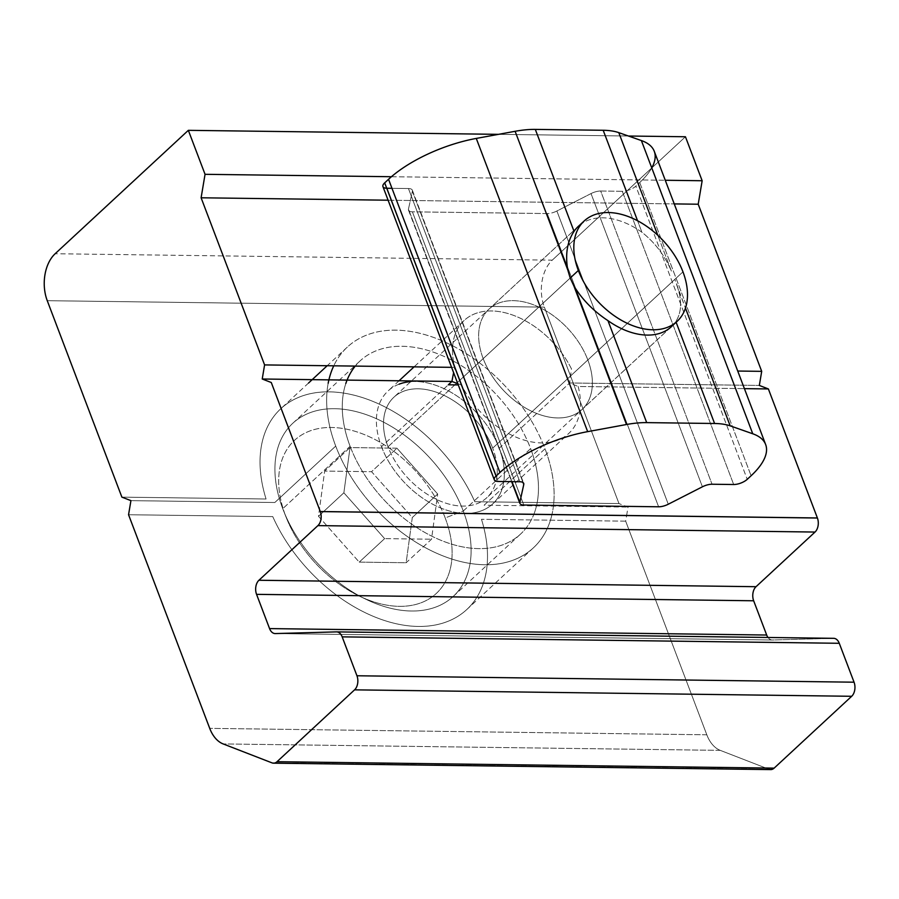 <?xml version="1.0" encoding="UTF-8"?>
<svg xmlns="http://www.w3.org/2000/svg" width="899" height="899" viewBox="0 0 899 899"><rect width="100%" height="100%" fill="white"/><g stroke="black" fill="none" stroke-linecap="round" stroke-linejoin="round"><path stroke-width="0.67" stroke-dasharray="4.5 3.37" d="M399.111 384.165A76.988 50.198 47.2 0 0 381.502 446.691L448.298 384.806L381.502 446.691A76.988 50.198 -132.8 0 1 388.053 390.975A76.988 50.198 -132.8 0 1 447.106 390.177A76.988 50.198 -132.8 0 1 499.237 448.208L569.64 382.985L571.483 368.893A76.988 50.198 47.2 0 0 464.165 320.46A76.988 50.198 47.2 0 0 454.804 367.376L453.602 372.636M484.134 505.216L545.03 448.803A136.862 89.248 47.2 0 0 452.343 345.621A136.862 89.248 47.2 0 0 347.362 347.059A136.862 89.248 47.2 0 0 333.754 365.814A136.862 89.248 -132.8 0 1 437.712 338.99A136.862 89.248 -132.8 0 1 545.03 448.803A136.862 89.248 -132.8 0 1 551.964 514.52A136.862 89.248 47.2 0 0 545.03 448.803L484.134 505.216L628.03 507.081L484.134 505.216M328.18 383.244A136.862 89.248 47.2 0 0 335.72 446.095L274.824 502.507L130.928 500.642L274.824 502.507L335.72 446.095A136.862 89.248 -132.8 0 1 328.18 383.244M266.07 499.001A136.862 89.248 -132.8 0 1 280.758 408.753A136.862 89.248 -132.8 0 1 474.796 501.709L618.984 503.575L544.356 307.121L47.254 300.682L544.356 307.121A34.218 22.048 90.7 0 1 552.244 260.159L55.142 253.732L552.244 260.159A34.218 22.048 -89.3 0 0 544.356 307.121L618.984 503.575L474.796 501.709A136.862 89.248 47.2 0 0 329.225 391.863A136.862 89.248 47.2 0 0 266.07 499.001L121.882 497.136L266.07 499.001M551.952 514.588A136.862 89.248 -132.8 0 1 378.951 512.351A136.862 89.248 47.2 0 0 533.388 547.839A136.862 89.248 47.2 0 0 551.952 514.588M378.884 512.284A136.862 89.248 -132.8 0 1 335.72 446.095A136.862 89.248 47.2 0 0 378.884 512.284M578.169 386.48A76.988 50.198 -132.8 0 1 541.546 442.904A76.988 50.198 -132.8 0 1 461.479 384.974A76.988 50.198 47.2 0 0 568.809 433.408A76.988 50.198 47.2 0 0 578.169 386.48L744.417 388.638L578.169 386.48L569.64 382.985L759.329 385.435L569.64 382.985L499.237 448.208A76.988 50.198 -132.8 0 1 492.697 503.923A76.988 50.198 -132.8 0 1 466.75 513.419A76.988 50.198 47.2 0 0 499.237 448.208A76.988 50.198 47.2 0 0 410.742 381.626M381.502 446.691A76.988 50.198 47.2 0 0 464.098 513.385A76.988 50.198 -132.8 0 1 381.502 446.691M391.425 176.721L665.26 180.261L391.425 176.721M628.446 136.019L498.518 134.344L628.446 136.019M388.098 200.207L674.25 203.904L388.098 200.207M685.443 136.76L552.244 260.159L685.443 136.76M761.7 371.354L737.731 371.04M451.59 367.343L454.804 367.376A76.988 50.198 -132.8 0 1 491.427 310.953A76.988 50.198 -132.8 0 1 571.483 368.893M767.971 637.47A10.26 6.619 -89.3 0 0 772.421 639.998L833.519 638.324L772.421 639.998L275.319 633.57L772.421 639.998A10.26 6.619 90.7 0 1 772.252 639.998A10.26 6.619 90.7 0 1 767.971 637.47M625.67 521.162L481.471 519.296L625.67 521.162L706.816 734.798A34.218 22.048 -89.3 0 0 720.268 750.362L769.117 769.297L720.268 750.362A34.218 22.048 90.7 0 1 706.816 734.798L625.67 521.162L626.614 515.554M626.625 515.487L628.03 507.081L618.984 503.575M128.557 514.734L272.757 516.599A136.862 89.248 47.2 0 0 418.327 626.434A136.862 89.248 47.2 0 0 481.471 519.296A136.862 89.248 -132.8 0 1 466.783 609.544A136.862 89.248 -132.8 0 1 272.757 516.599L128.557 514.734M706.816 734.798L209.714 728.359L706.816 734.798M720.268 750.362L223.166 743.934L720.268 750.362M769.117 769.297L272.004 762.869L769.117 769.297A10.26 6.619 -89.3 0 0 770.657 769.6M336.765 631.896L833.519 638.324M457.793 383.659L461.479 384.974L458.265 384.929M388.042 446.769L456.625 383.244L388.042 446.769A68.425 44.624 -132.8 0 1 418.091 388.806A68.425 44.624 -132.8 0 1 492.697 448.129A68.425 44.624 47.2 0 0 446.353 396.538A68.425 44.624 47.2 0 0 393.863 397.246A68.425 44.624 47.2 0 0 388.042 446.769A68.425 44.624 47.2 0 0 434.386 498.361A68.425 44.624 47.2 0 0 486.876 497.641A68.425 44.624 47.2 0 0 492.697 448.129A68.425 44.624 -132.8 0 1 462.648 506.092A68.425 44.624 -132.8 0 1 388.042 446.769M457.366 382.558L570.202 278.027L457.366 382.558M682.959 271.835L492.697 448.129L682.959 271.835M350.104 446.275A118.039 76.977 47.2 0 0 396.987 512.52A118.039 76.977 -132.8 0 1 350.104 446.275A118.039 76.977 -132.8 0 1 345.834 383.48A118.039 76.977 47.2 0 0 350.104 446.275L282.747 508.688L350.104 446.275M397.055 512.587A118.039 76.977 47.2 0 0 533.837 514.352A118.039 76.977 -132.8 0 1 520.6 534.04A118.039 76.977 -132.8 0 1 397.055 512.587M533.871 514.295A118.039 76.977 47.2 0 0 530.635 448.612A118.039 76.977 47.2 0 0 446.151 357.386A118.039 76.977 47.2 0 0 355.251 366.095A118.039 76.977 -132.8 0 1 360.151 360.859A118.039 76.977 -132.8 0 1 450.691 359.622A118.039 76.977 -132.8 0 1 530.635 448.612L463.277 511.025A118.039 76.977 47.2 0 0 383.334 422.036A118.039 76.977 47.2 0 0 292.793 423.26A118.039 76.977 47.2 0 0 282.747 508.688A118.039 76.977 -132.8 0 1 334.585 408.697A118.039 76.977 -132.8 0 1 463.277 511.025L445.196 517.936A104.351 68.054 47.2 0 0 331.428 427.474A104.351 68.054 47.2 0 0 285.601 515.88L282.747 508.688A118.039 76.977 47.2 0 0 362.69 597.678A118.039 76.977 47.2 0 0 453.231 596.442A118.039 76.977 47.2 0 0 463.277 511.025L530.635 448.612A118.039 76.977 -132.8 0 1 533.871 514.295M445.196 517.936A104.351 68.054 -132.8 0 1 399.37 606.342A104.351 68.054 -132.8 0 1 285.601 515.88A104.351 68.054 -132.8 0 1 331.428 427.474A104.351 68.054 -132.8 0 1 445.196 517.936L463.277 511.025A118.039 76.977 -132.8 0 1 365.365 599.015A118.039 76.977 -132.8 0 1 283.522 510.688A118.039 76.977 -132.8 0 1 282.747 508.688L285.601 515.88A104.351 68.054 47.2 0 0 286.287 517.644A104.351 68.054 47.2 0 0 358.634 595.734A104.351 68.054 47.2 0 0 445.196 517.936M318.493 516.296L359.24 562.122L406.146 562.729L412.304 517.509L371.557 471.694L324.663 471.087L318.493 516.296L343.868 492.798L384.615 538.625L359.24 562.122L318.493 516.296L324.663 471.087L350.026 447.578L343.868 492.798L318.493 516.296M396.931 448.185L350.026 447.578L324.663 471.087L371.557 471.694L396.931 448.185L371.557 471.694L412.304 517.509L437.678 494.012L396.931 448.185L437.678 494.012L412.304 517.509L406.146 562.729L431.52 539.231L437.678 494.012L431.52 539.231L406.146 562.729L359.24 562.122L384.615 538.625L431.52 539.231L384.615 538.625L343.868 492.798L350.026 447.578L396.931 448.185M483.19 358.622L570.191 278.016L483.19 358.622A68.425 44.624 47.2 0 0 557.785 417.945A68.425 44.624 47.2 0 0 587.845 359.982A68.425 44.624 -132.8 0 1 582.024 409.506A68.425 44.624 -132.8 0 1 529.533 410.214A68.425 44.624 -132.8 0 1 483.19 358.622A68.425 44.624 -132.8 0 1 489.011 309.11A68.425 44.624 -132.8 0 1 541.501 308.391A68.425 44.624 -132.8 0 1 587.845 359.982A68.425 44.624 47.2 0 0 513.239 300.659A68.425 44.624 47.2 0 0 483.19 358.622M672.452 325.674A68.425 44.624 47.2 0 0 675.846 321.516C681.543 312.414 682.105 300.985 677.52 287.231L674.846 279.364L587.845 359.982L674.846 279.364L685.465 308.121L677.52 287.231C682.105 300.985 681.543 312.414 675.846 321.516A68.425 44.624 -132.8 0 1 672.452 325.674M579.484 225.323A68.425 44.624 -132.8 0 1 641.931 232.257L637.571 220.761L641.931 232.257C655.068 242.685 664.912 255.687 671.452 271.262L657.776 235.246L671.452 271.262C664.912 255.687 655.068 242.685 641.931 232.257A68.425 44.624 47.2 0 0 579.484 225.323M676.127 322.269L675.846 321.516L676.127 322.269M382.94 186.61A10.26 4.102 159.2 0 0 386.727 188.251M496.136 476.021L498.203 481.471L496.136 476.021M408.438 188.532L391.975 188.318L408.438 188.532L519.824 481.752L408.438 188.532A10.26 4.102 -20.8 0 1 412.326 190.172A10.26 4.102 -20.8 0 1 412.383 191.262A10.26 4.102 159.2 0 0 408.438 188.532M651.764 167.911A85.54 34.173 -20.8 0 1 639.717 182.531L635.851 186.115A10.26 4.102 -20.8 0 1 622.299 191.296L600.678 191.026A10.26 4.102 159.2 0 0 591.025 193.577L556.886 211.007A10.26 4.102 -20.8 0 1 547.244 213.569L412.405 211.827A10.26 4.102 -20.8 0 1 408.461 209.085L412.383 191.262L523.027 482.538L412.383 191.262L408.461 209.085L511.992 481.65L408.461 209.085A10.26 4.102 159.2 0 0 408.517 210.175A10.26 4.102 159.2 0 0 412.405 211.827L523.791 505.036L412.405 211.827L547.244 213.569L658.619 506.789L547.244 213.569A10.26 4.102 159.2 0 0 556.886 211.007L668.272 504.227L556.886 211.007L591.025 193.577L702.411 486.797L591.025 193.577A10.26 4.102 -20.8 0 1 600.678 191.026L712.053 484.235L600.678 191.026L622.299 191.296L733.674 484.516L622.299 191.296A10.26 4.102 159.2 0 0 635.851 186.115L747.238 479.324L635.851 186.115M639.717 182.531L751.092 475.751L639.717 182.531A85.54 34.173 159.2 0 0 654.27 151.313M464.165 320.46L414.091 366.848M399.066 380.771L388.053 390.975M347.362 347.059L327.202 365.724M308.571 382.996L280.758 408.753M275.139 633.57L772.252 639.998M492.697 503.923L568.809 433.408M533.388 547.839L466.783 609.544M577.439 227.211L393.863 397.246M292.793 423.26L360.151 360.859M670.407 327.562L486.876 497.641M453.231 596.442L520.6 534.04M286.287 517.644L283.522 510.688M358.634 595.734L365.365 599.015M671.452 326.64L582.024 409.506M412.326 190.172L523.712 483.392M408.517 210.175L511.632 481.639M489.011 309.11L578.439 226.245"/><path stroke-width="1.35" d="M453.602 372.636L451.905 381.457L448.298 384.806L451.905 381.457L262.227 379.007L451.905 381.457L457.793 383.659M333.754 365.814A136.862 89.248 47.2 0 0 328.18 383.244A136.862 89.248 -132.8 0 1 333.754 365.814M410.742 381.626A76.988 50.198 47.2 0 0 399.111 384.165M464.098 513.385A76.988 50.198 47.2 0 0 466.75 513.419A76.988 50.198 -132.8 0 1 464.098 513.385M188.34 130.333L205.051 174.316L391.425 176.721L205.051 174.316L188.34 130.333L498.518 134.344L188.34 130.333L55.142 253.732L188.34 130.333M665.26 180.261L702.153 180.744L685.443 136.76L628.446 136.019L685.443 136.76L702.153 180.744L665.26 180.261M201.106 197.791L388.098 200.207L201.106 197.791L264.587 364.915L451.59 367.343L264.587 364.915L201.106 197.791L205.051 174.316M674.25 203.904L698.208 204.219L674.25 203.904M737.731 371.04L761.7 371.354L759.329 385.435L768.375 388.941L744.417 388.638L768.375 388.941L817.416 518.026A10.26 6.619 90.7 0 1 815.022 532.051L756.037 586.699A10.26 6.619 -89.3 0 0 753.665 600.779L766.678 635.031A10.26 6.619 -89.3 0 0 767.971 637.47A10.26 6.619 90.7 0 1 766.678 635.031L269.565 628.592A10.26 6.619 -89.3 0 0 275.139 633.57A10.26 6.619 -89.3 0 0 275.319 633.57L336.417 631.885A10.26 6.619 90.7 0 1 336.586 631.885A10.26 6.619 90.7 0 1 342.171 636.863L356.948 675.767A10.26 6.619 90.7 0 1 354.577 689.848L277.027 761.7A10.26 6.619 90.7 0 1 273.554 763.172A10.26 6.619 90.7 0 1 272.004 762.869L223.166 743.934A34.218 22.048 90.7 0 1 209.714 728.359L128.557 514.734L209.714 728.359A34.218 22.048 -89.3 0 0 223.166 743.934L272.004 762.869A10.26 6.619 -89.3 0 0 277.027 761.7L774.129 768.139A10.26 6.619 90.7 0 1 769.117 769.297M458.265 384.929L448.781 384.806M761.7 371.354L698.208 204.219L761.7 371.354M47.254 300.682A34.218 22.048 90.7 0 1 55.142 253.732A34.218 22.048 -89.3 0 0 47.254 300.682L121.882 497.136L47.254 300.682M702.153 180.744L698.208 204.219M273.554 763.172L770.657 769.6A10.26 6.619 -89.3 0 0 774.129 768.139L851.679 696.287A10.26 6.619 -89.3 0 0 854.05 682.195L839.273 643.291A10.26 6.619 -89.3 0 0 833.699 638.324A10.26 6.619 -89.3 0 0 833.519 638.324A10.26 6.619 90.7 0 1 839.273 643.291L854.05 682.195A10.26 6.619 90.7 0 1 851.679 696.287L774.129 768.139L277.027 761.7L354.577 689.848L851.679 696.287L354.577 689.848A10.26 6.619 -89.3 0 0 356.948 675.767L854.05 682.195L356.948 675.767L342.171 636.863L839.273 643.291L342.171 636.863A10.26 6.619 -89.3 0 0 336.417 631.885L275.319 633.57A10.26 6.619 90.7 0 1 269.565 628.592L766.678 635.031L753.665 600.779L256.563 594.351L269.565 628.592L256.563 594.351L753.665 600.779A10.26 6.619 90.7 0 1 756.037 586.699L258.923 580.26A10.26 6.619 -89.3 0 0 256.563 594.351A10.26 6.619 90.7 0 1 258.923 580.26L756.037 586.699L815.022 532.051L317.909 525.612L258.923 580.26L317.909 525.612L815.022 532.051A10.26 6.619 -89.3 0 0 817.416 518.026L320.302 511.587A10.26 6.619 90.7 0 1 317.909 525.612A10.26 6.619 -89.3 0 0 320.302 511.587L817.416 518.026M833.519 638.324L336.765 631.896M817.382 517.959L320.28 511.531L817.382 517.959L768.375 388.941M271.273 382.513L320.28 511.531L271.273 382.513L262.227 379.007L264.587 364.915M121.882 497.136L130.928 500.642L128.557 514.734M456.625 383.244L457.366 382.558L456.625 383.244M570.202 278.027L578.349 270.475A68.391 44.602 -132.8 0 1 584.17 220.985A68.391 44.602 -132.8 0 1 636.638 220.277A68.391 44.602 -132.8 0 1 682.959 271.835A68.391 44.602 47.2 0 0 608.387 212.546A68.391 44.602 47.2 0 0 578.349 270.475A68.391 44.602 47.2 0 0 652.921 329.776A68.391 44.602 47.2 0 0 682.959 271.835A68.391 44.602 -132.8 0 1 677.138 321.325A68.391 44.602 -132.8 0 1 624.67 322.044A68.391 44.602 -132.8 0 1 578.349 270.475L570.202 278.027L573.843 285.882C582.305 299.682 593.677 311.268 607.96 320.64A68.425 44.624 47.2 0 0 671.452 326.64A68.425 44.624 47.2 0 0 672.452 325.674A68.425 44.624 -132.8 0 1 607.96 320.64L646.696 422.62L714.581 423.496L676.127 322.269L714.581 423.496A68.425 27.341 -20.8 0 1 730.179 425.856L752.755 433.779L641.38 140.559L618.793 132.636L657.776 235.246L618.793 132.636A68.425 27.341 159.2 0 0 603.195 130.276L535.31 129.4A68.425 27.341 159.2 0 0 515.116 131.299L567.775 269.925C565.111 254.383 567.202 241.539 574.045 231.38L535.31 129.4L574.045 231.38A68.425 44.624 -132.8 0 1 579.484 225.323A68.425 44.624 47.2 0 0 578.439 226.245A68.425 44.624 47.2 0 0 574.045 231.38C567.202 241.539 565.111 254.383 567.775 269.925L515.116 131.299L476.279 138.424L587.665 431.644L626.502 424.508L573.843 285.882L570.191 278.016L567.775 269.925L570.191 278.016M355.251 366.095A118.039 76.977 47.2 0 0 345.834 383.48A118.039 76.977 -132.8 0 1 355.251 366.095M637.571 220.761L603.195 130.276L637.571 220.761M685.465 308.121L730.179 425.856L685.465 308.121M607.96 320.64C593.677 311.268 582.305 299.682 573.843 285.882L626.502 424.508A68.425 27.341 -20.8 0 1 646.696 422.62L607.96 320.64M747.238 479.324A10.26 4.102 -20.8 0 1 733.674 484.516L712.053 484.235A10.26 4.102 159.2 0 0 702.411 486.797L668.272 504.227A10.26 4.102 -20.8 0 1 658.619 506.789L523.791 505.036A10.26 4.102 -20.8 0 1 519.903 503.395A10.26 4.102 -20.8 0 1 519.847 502.305L511.992 481.65L519.847 502.305L523.769 484.482L523.027 482.538L523.769 484.482A10.26 4.102 159.2 0 0 523.712 483.392A10.26 4.102 159.2 0 0 519.824 481.752L498.203 481.471A10.26 4.102 -20.8 0 1 494.315 479.83A10.26 4.102 -20.8 0 1 496.068 476.077L384.682 182.868L496.068 476.077A10.26 4.102 159.2 0 0 498.203 481.471L519.824 481.752A10.26 4.102 -20.8 0 1 523.769 484.482L519.847 502.305A10.26 4.102 159.2 0 0 523.791 505.036L658.619 506.789A10.26 4.102 159.2 0 0 668.272 504.227L702.411 486.797A10.26 4.102 -20.8 0 1 712.053 484.235L733.674 484.516A10.26 4.102 159.2 0 0 747.238 479.324L751.092 475.751A85.54 34.173 159.2 0 0 752.755 433.779L730.179 425.856A68.425 27.341 159.2 0 0 714.581 423.496L646.696 422.62A68.425 27.341 159.2 0 0 626.502 424.508L587.665 431.644A85.54 34.173 159.2 0 0 499.923 472.503L388.548 179.283A85.54 34.173 -20.8 0 1 476.279 138.424A85.54 34.173 159.2 0 0 388.548 179.283L499.923 472.503A85.54 34.173 -20.8 0 1 587.665 431.644L476.279 138.424L515.116 131.299A68.425 27.341 -20.8 0 1 535.31 129.4L603.195 130.276A68.425 27.341 -20.8 0 1 618.793 132.636L641.38 140.559A85.54 34.173 -20.8 0 1 651.764 167.911M386.727 188.251A10.26 4.102 159.2 0 0 386.817 188.251A10.26 4.102 -20.8 0 1 384.682 182.868A10.26 4.102 159.2 0 0 382.94 186.61L494.315 479.83M386.817 188.251L496.136 476.021L386.817 188.251L391.975 188.318L386.817 188.251M499.923 472.503L496.068 476.077M384.682 182.868L388.548 179.283M765.645 444.533L654.27 151.313A85.54 34.173 159.2 0 0 641.38 140.559L752.755 433.779A85.54 34.173 -20.8 0 1 765.645 444.533A85.54 34.173 -20.8 0 1 751.092 475.751M414.091 366.848L399.066 380.771M327.202 365.724L308.571 382.996M336.586 631.885L833.699 638.324M584.17 220.985L577.439 227.211M677.138 321.325L670.407 327.562M511.632 481.639L519.903 503.395"/></g></svg>
